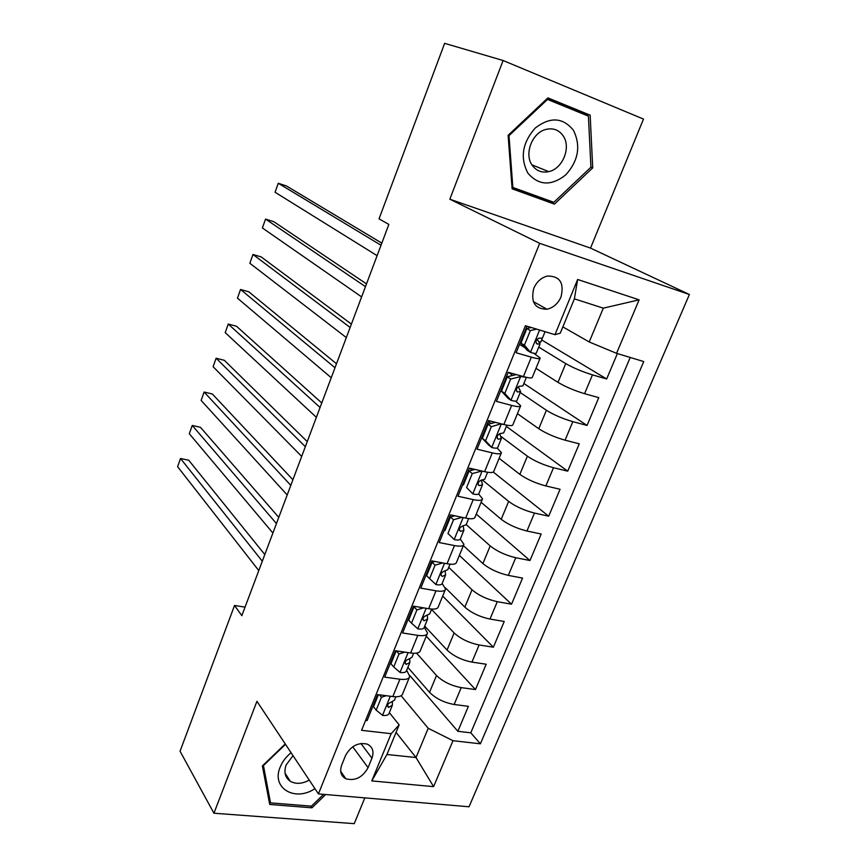 <?xml version="1.0" encoding="UTF-8"?>
<svg xmlns="http://www.w3.org/2000/svg" width="867" height="867" viewBox="0 0 867 867"><rect width="100%" height="100%" fill="white"/><g stroke="black" fill="none" stroke-linecap="round" stroke-linejoin="round"><path stroke-width="1.3" d="M533.812 288.277C530.496 302.074 534.885 309.053 546.958 309.226C553.287 307.785 557.958 303.71 560.992 296.991C564.406 282.935 559.865 275.966 547.359 276.053C541.225 277.657 536.706 281.732 533.812 288.277M503.12 60.517L449.832 199.204L590.525 248.103L643.487 119.082L503.12 60.517L444.641 43.35L379.042 218.852L388.85 224.423L241.839 615.678L234.534 605.469L180.054 751.223L213.932 813.224L354.235 823.65L364.823 797.878M590.525 248.103L689.395 294.498L469.025 806.776L318.438 793.912L539.675 243.324L689.395 294.498M526.919 326.187L516.136 352.771L531.33 357.171L523.419 376.571C529.249 378.153 532.219 378.37 532.349 377.232L540.043 358.439M523.419 376.571L508.225 372.311L496.444 401.388L511.649 405.42L503.857 424.505C509.688 425.935 512.722 425.968 512.95 424.602L520.482 406.2M503.857 424.505L488.652 420.603L477.056 449.204L492.272 452.888L484.61 471.67C490.451 472.959 493.529 472.808 493.843 471.214L501.224 453.203M484.61 471.67L469.394 468.115L457.993 496.26L473.209 499.609L465.666 518.076C471.518 519.235 474.639 518.899 475.051 517.09L482.28 499.457M465.666 518.076L450.45 514.868L439.222 542.558L454.449 545.571L447.025 563.756C452.877 564.785 456.053 564.276 456.551 562.249L463.617 544.985M447.025 563.756L431.809 560.873L420.755 588.129L435.982 590.817L428.677 608.721C434.53 609.609 437.748 608.948 438.334 606.716L445.259 589.809M428.677 608.721L413.451 606.152L402.581 632.975L417.796 635.359L410.611 652.992C416.463 653.751 419.726 652.927 420.397 650.488L427.182 633.94M410.611 652.992L395.395 650.727L384.688 677.138L399.904 679.219C405.767 679.912 409.051 678.98 409.777 676.433L406.677 670.267M407.869 667.362L429.533 692.321C435.808 698.564 444.012 702.617 454.145 704.492L468.397 706.334L457.852 731.293L409.82 675.556M416.55 653.133L436.513 675.491C442.842 681.635 451.078 685.678 461.222 687.618L475.474 689.568L426.25 636.226M475.474 689.568L486.181 664.23L471.93 662.106C461.775 660.069 453.484 656.048 447.058 650.044L424.722 626.115M445.497 587.902L464.842 607.128C471.442 612.893 479.819 616.87 489.985 619.071L504.236 621.476L493.366 647.205L442.69 596.095M463.368 545.614L482.897 563.55C489.671 569.066 498.146 573.011 508.322 575.385L522.563 578.083L511.53 604.201L459.358 555.389M481.109 502.296L501.224 519.3C508.181 524.557 516.754 528.469 526.941 531.016L541.171 534.018L529.975 560.537L476.276 514.098M499.132 458.329L519.853 474.368C526.984 479.364 535.643 483.222 545.852 485.953L560.071 489.27L548.703 516.201L493.28 472.071M517.415 413.678L538.765 428.721C546.08 433.446 554.847 437.261 565.067 440.176L579.264 443.817L567.712 471.171L506.339 426.412M535.99 368.345L557.969 382.358C565.479 386.801 574.344 390.573 584.575 393.683L598.772 397.65L587.035 425.437L523.874 383.496M531.33 357.171C537.161 358.819 540.108 359.111 540.195 358.071L533.769 353.237M525.044 347.808L519.539 344.394M511.649 405.42C517.48 406.916 520.482 407.024 520.666 405.745L515.616 401.172M502.177 391.873L500.703 390.854M492.272 452.888C498.113 454.243 501.169 454.156 501.451 452.65L497.127 448.033M482.832 437.12L482.16 436.61M473.209 499.609C479.05 500.812 482.16 500.552 482.54 498.828L478.638 493.995M464.56 482.193L463.91 481.651M454.449 545.571C460.29 546.644 463.455 546.21 463.921 544.27L460.301 539.144M446.559 526.583L445.931 526.009M435.982 590.817C441.834 591.76 445.031 591.164 445.584 589.007L442.148 583.524M428.84 570.302L428.222 569.706M417.796 635.359C423.66 636.183 426.9 635.413 427.539 633.062L424.277 627.22M411.381 613.37L410.785 612.731M368.063 767.674L371.932 758.213C374.241 751.494 372.658 746.79 367.196 744.114C358.06 742.163 350.842 745.967 345.554 755.515L341.696 765.084C339.496 771.5 340.915 776.073 345.922 778.804C355.177 781.145 362.547 777.428 368.063 767.674L352.706 746.769M562.856 326.892L589.213 341.966L603.313 308.153L574.388 298.844L560.266 333.166L554.978 334.684L525.424 325.732L361.572 730.328L391.169 733.688L399.156 724.866L389.359 712.663M554.978 334.684L577.639 279.477L639.12 299.841L616.545 353.324L643.747 361.561L480.394 743.81L452.997 740.7L433.598 786.64L371.78 780.907L391.169 733.688M538.743 347.114L565.739 363.609L557.969 382.358M520.2 392.502L546.405 410.264L538.765 428.721M500.617 436.231L527.374 456.194L519.853 474.368M482.637 480.177L508.647 501.408L501.224 519.3M466.208 524.611L490.191 545.928L482.897 563.55M448.748 567.343L472.027 589.777L464.842 607.128M411.229 611.647L411.825 612.275M431.538 609.447L454.135 632.953L447.058 650.044M394.182 655.788L393.607 655.127M394.767 652.266L395.341 652.927M457.852 731.293L470.781 732.821L630.222 357.464M565.739 363.609C573.325 367.933 582.234 371.683 592.464 374.869L606.651 378.977L617.38 353.573M587.035 425.437L572.827 421.665C562.607 418.674 553.796 414.87 546.405 410.264M567.712 471.171L553.504 467.725C543.295 464.929 534.581 461.081 527.374 456.194M548.703 516.201L534.473 513.069C524.275 510.457 515.659 506.566 508.647 501.408M529.975 560.537L515.735 557.719C505.548 555.281 497.04 551.347 490.191 545.928M511.53 604.201L497.29 601.676C487.113 599.411 478.692 595.445 472.027 589.777M493.366 647.205L479.115 644.972C468.96 642.87 460.637 638.871 454.135 632.953M365.581 720.423L367.077 720.607L377.611 694.597L392.827 696.569C398.679 697.209 401.985 696.223 402.743 693.6L409.376 677.398M377.243 697.577L376.679 696.884M399.156 724.866L386.964 754.496L416.019 757.53L428.211 728.28L452.997 740.7M396.067 732.377L416.019 757.53L433.598 786.64M401.118 695.724L428.211 728.28M449.832 199.204L539.675 243.324M318.438 793.912L256.935 701.305L213.932 813.224M245.058 607.128L234.534 605.469M470.781 732.821L480.394 743.81M606.651 378.977L541.637 339.929M542.265 338.39L540.715 342.205L538.635 341.587M616.545 353.324L589.213 341.966M386.964 754.496L371.78 780.907M577.639 279.477L574.388 298.844M639.12 299.841L603.313 308.153M285.243 743.929L262.387 765.94L269.724 804.457L311.957 807.816L325.667 794.53M343.538 777.233L344.307 776.496M547.911 97.895L508.116 135.317L512.115 188.811L554.436 204.124L592.714 167.884L590.156 115.17L547.911 97.895M310.841 806.104L311.957 807.816M579.178 112.363L579.145 111.583L547.218 98.556M512.05 187.976L543.988 199.54L544.606 198.966M579.145 111.583L590.156 115.17M590.926 167.201L592.714 167.884M543.988 199.54L554.436 204.124M386.248 695.713L381.415 697.274L376.191 710.16L382.705 715.427C386.454 715.774 388.589 715.058 389.099 713.303L392.112 705.911M378.402 694.705L373.514 706.768L376.191 710.16M264.803 554.555L188.713 460.225L180.52 458.502L262.3 561.231M180.52 458.502L177.605 466.695L258.789 570.573M395.84 696.786L394.463 700.157L390.919 702.259C387.657 703.668 386.834 705.37 388.449 707.364L392.383 705.25L392.383 701.999M381.415 697.274L379.443 694.835M291.084 752.74C286.023 756.848 282.382 761.659 280.16 767.154C271.068 788.06 294.943 802.203 314.938 788.645M293.013 755.634L286.164 764.965C283.693 772.107 285.059 777.536 290.239 781.243C295.788 784.342 302.128 783.963 309.259 780.094M343.397 775.206L342.487 776.084M323.608 794.356L311.426 806.147L270.515 802.875L263.438 765.572L285.503 744.319M268.922 800.241L270.515 802.875M527.938 173.205C538.765 185.668 551.412 186.199 565.869 174.787C578.473 160.601 580.998 145.764 573.434 130.278C562.878 117.316 550.133 116.579 535.199 128.078C522.324 142.762 519.897 157.805 527.938 173.205M532.175 165.229C536.305 170.897 541.832 173.032 548.724 171.633C562.575 168.924 571.353 147.498 563.225 135.935C558.933 129.844 553.092 127.687 545.711 129.476C532.013 132.814 524.015 154.185 532.175 165.229M547.5 99.445L588.422 116.135L590.926 167.19L553.829 202.304L512.841 187.445L508.994 135.653L547.5 99.445L546.589 99.141M511.985 187.066L512.841 187.445M508.116 135.317L508.994 135.653M404.791 652.125L399.026 653.924L393.716 667.005L400.196 672.499C403.957 672.922 406.059 672.315 406.515 670.668L409.603 663.114M396.186 650.846L390.952 663.754L393.716 667.005M278.773 517.393L200.45 427.301L192.246 425.459L276.454 523.549M192.246 425.459L189.309 433.749L272.899 533.021M413.624 653.274L411.966 657.327L408.498 659.202C405.138 660.676 404.358 662.41 406.124 664.393L409.853 662.496L409.733 659.05M399.026 653.924L396.36 650.868M423.616 607.865L416.908 609.902L411.511 623.178L417.97 628.911C421.72 629.409 423.8 628.9 424.201 627.383L427.366 619.656M413.971 606.987L413.364 606.369M416.908 609.902L414.025 606.846L408.66 620.078L411.511 623.178M414.025 606.846L415.282 606.466M292.916 479.744L212.328 393.997L204.113 392.036L290.803 485.368M204.113 392.036L201.133 400.424L287.194 494.959M431.69 609.078L429.739 613.836L426.347 615.472C422.901 617.011 422.153 618.778 424.082 620.761L427.594 619.092L427.323 615.407M442.734 562.943L435.071 565.176L429.588 578.668L436.025 584.629C439.764 585.214 441.812 584.813 442.17 583.437L445.4 575.515M431.278 564.276L430.661 563.691M435.071 565.176L432.091 562.271L426.64 575.71L429.588 578.668M432.091 562.271L434.887 561.458M307.254 441.606L224.347 360.314L216.121 358.234L305.336 446.678M216.121 358.234L213.109 366.719L301.683 456.4M450.027 564.189L447.795 569.673L444.413 571.06C440.945 572.686 440.23 574.474 442.278 576.436L445.616 575.005L445.139 571.05M462.133 517.339L453.517 519.756L447.957 533.454L454.351 539.664C458.101 540.336 460.117 540.043 460.41 538.797L463.726 530.691M454.351 539.664L447.957 533.454M448.857 520.926L448.217 520.363M453.517 519.756L450.45 516.992L444.912 530.658M450.45 516.992L454.785 515.789M321.765 402.96L236.496 326.252L228.259 324.052L320.075 407.479M228.259 324.052L225.214 332.635L316.368 417.33M468.668 518.596L466.121 524.817L462.675 525.955C459.293 527.645 458.621 529.466 460.659 531.406L463.91 530.236L463.151 525.966M481.835 471.019L472.266 473.599L466.609 487.525L472.981 493.984C476.72 494.743 478.703 494.558 478.942 493.453L482.334 485.162M472.981 493.984L466.609 487.525M466.706 476.904L466.045 476.384M472.266 473.599L469.09 470.998L463.466 484.881M469.09 470.998L474.986 469.426M336.483 363.793L248.786 291.8L240.549 289.47L334.998 367.738M240.549 289.47L237.46 298.15L331.248 377.73M469.806 468.213L472.06 470.207M487.601 472.255L484.74 479.256L481.239 480.134C477.945 481.889 477.316 483.732 479.332 485.661L482.496 484.761L481.348 480.123M501.083 423.79L491.307 426.705L485.563 440.848L491.903 447.567C495.631 448.412 497.593 448.358 497.766 447.394L501.234 438.897M491.903 447.567L488.652 445.074L482.323 438.366L485.563 440.848M484.816 432.221L484.144 431.723M501.484 424.082L504.572 424.678M491.307 426.705L488.045 424.266L482.323 438.366M488.045 424.266L495.49 422.359M351.395 324.117L261.216 256.935L252.969 254.475L350.138 327.466M252.969 254.475L249.848 263.265L346.334 337.588M491.264 423.443L488.262 421.557M487.612 423.161L488.847 424.061M506.848 425.177L503.662 432.958L500.096 433.576C496.899 435.397 496.303 437.271 498.297 439.201L501.375 438.561L499.728 433.663M519.051 375.346L520.861 376.538L510.663 379.042L504.822 393.423L511.129 400.402C514.857 401.345 516.775 401.41 516.895 400.587L520.438 391.906M511.129 400.402L507.78 398.072L501.484 391.115L504.822 393.423M503.218 386.834L502.524 386.368M520.861 376.538L526.258 377.297M510.663 379.042L507.293 376.787L501.484 391.115M507.293 376.787L516.309 374.577M366.503 283.899L273.788 221.67L265.54 219.08L365.473 286.641M265.54 219.08L262.387 227.967L361.615 296.904M507.336 376.777L506.588 376.343M506.046 377.676L506.751 378.131M512.614 375.487L508.723 372.452M526.399 377.329L522.877 385.934L519.257 386.27C516.168 388.156 515.605 390.063 517.577 391.971L520.558 391.613L518.303 386.649M536.64 329.135L530.333 330.609L524.405 345.218L530.669 352.479C534.386 353.519 536.272 353.703 536.326 353.042L539.957 344.145M530.669 352.479L527.212 350.322L520.959 343.083L524.405 345.218M521.901 340.742L521.186 340.319M530.333 330.609L526.854 328.528L520.959 343.083M526.854 328.528L531.254 327.498M381.827 243.139L286.522 185.993L278.264 183.262L381.025 245.253M278.264 183.262L275.067 192.257L377.112 255.657M525.922 330.826L525.185 330.446M524.763 331.487L525.489 331.909M530.062 327.78L528.187 326.566M545.05 331.682L542.417 338.141L538.732 338.206C535.752 340.146 535.221 342.075 537.161 343.993L540.054 343.917L537.117 339.16M436.513 675.491L429.533 692.321M461.222 687.618L454.145 704.492M592.464 374.869L584.575 393.683M572.827 421.665L565.067 440.176M553.504 467.725L545.852 485.953M534.473 513.069L526.941 531.016M515.735 557.719L508.322 575.385M497.29 601.676L489.985 619.071M479.115 644.972L471.93 662.106M399.904 679.219L392.827 696.569M360.932 743.474L371.932 758.213M390.302 696.244L382.542 715.297M387.441 705.673L388.828 707.385M408.097 652.613L400.045 672.369M404.987 662.822L406.374 664.404M426.152 608.298L417.818 628.77M422.836 619.32L424.191 620.761M444.511 563.279L435.863 584.488M440.967 575.146L442.278 576.436M463.151 517.545L454.2 539.512M459.412 530.279L460.659 531.406M482.095 471.084L472.818 493.822M478.183 484.718L479.332 485.661M501.224 424.147L491.752 447.405M497.268 438.42L498.297 439.201M520.612 376.603L510.977 400.229M514.055 375.129L514.489 374.067M516.689 391.375L517.577 391.971M539.599 330.024L530.517 352.295M536.445 343.549L537.161 343.993M533.324 301.553L546.958 309.226M340.688 771.348L345.922 778.804M387.441 706.117L388.449 707.364M285.07 773.212L290.239 781.243M531.915 164.828L548.724 171.633M405.008 663.103L406.124 664.393M422.847 619.439L424.082 620.761"/></g></svg>
